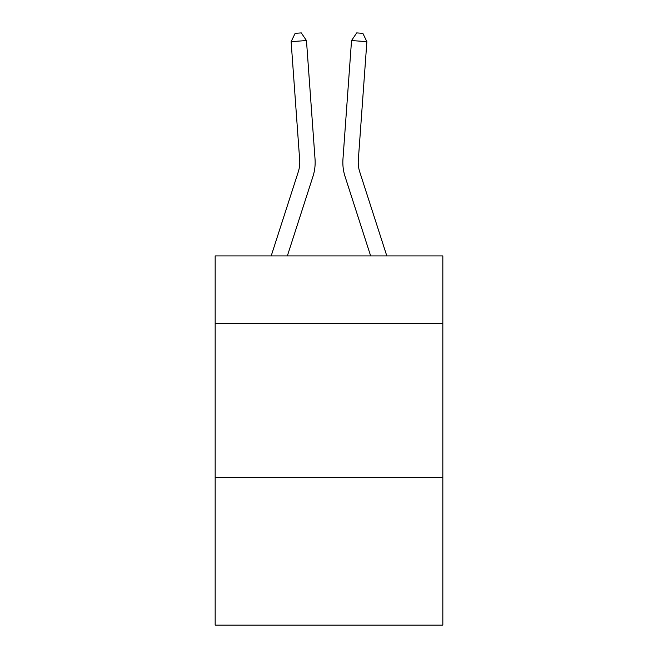 <?xml version="1.0" encoding="UTF-8"?>
<svg xmlns="http://www.w3.org/2000/svg" width="658" height="658" viewBox="0 0 658 658"><rect width="100%" height="100%" fill="white"/><g stroke="black" fill="none" stroke-linecap="round" stroke-linejoin="round"><path stroke-width="0.99" d="M442.834 323.604L442.834 255.921L215.166 255.921L215.166 323.604L442.834 323.604L442.834 625.1L215.166 625.1L215.166 323.604M442.834 477.428L215.166 477.428M315.034 159.063L306.464 40.549L315.034 159.063A46.15 46.15 166.6 0 1 312.928 176.558L287.349 255.921M299.694 160.174A30.761 30.761 -13.4 0 1 298.288 171.837A30.761 30.761 -13.4 0 0 299.694 160.174A30.761 30.761 -13.4 0 1 298.288 171.837A30.761 30.761 -13.4 0 0 299.694 160.174A30.761 30.761 -13.4 0 1 298.288 171.837A30.761 30.761 -13.4 0 0 299.694 160.174A30.761 30.761 -13.4 0 1 298.288 171.837A30.761 30.761 -13.4 0 0 299.694 160.174A30.761 30.761 -13.4 0 1 298.288 171.837A30.761 30.761 -13.4 0 0 299.694 160.174A30.761 30.761 -13.4 0 1 298.288 171.837A30.761 30.761 -13.4 0 0 299.694 160.174A30.761 30.761 -13.4 0 1 298.288 171.837A30.761 30.761 -13.4 0 0 299.694 160.174A30.761 30.761 -13.4 0 1 298.288 171.837A30.761 30.761 -13.4 0 0 299.694 160.174A30.761 30.761 -13.4 0 1 298.288 171.837A30.761 30.761 -13.4 0 0 299.694 160.174A30.761 30.761 -13.4 0 1 298.288 171.837A30.761 30.761 -13.4 0 0 299.694 160.174A30.761 30.761 -13.4 0 1 298.288 171.837A30.761 30.761 -13.4 0 0 299.694 160.174A30.761 30.761 -13.4 0 1 298.288 171.837A30.761 30.761 -13.4 0 0 299.694 160.174A30.761 30.761 -13.4 0 1 298.288 171.837A30.761 30.761 -13.4 0 0 299.694 160.174A30.761 30.761 -13.4 0 1 298.288 171.837A30.761 30.761 -13.4 0 0 299.694 160.174A30.761 30.761 -13.4 0 1 298.288 171.837A30.761 30.761 -13.4 0 0 299.694 160.174A30.761 30.761 -13.4 0 1 298.288 171.837A30.761 30.761 -13.4 0 0 299.694 160.174A30.761 30.761 -13.4 0 1 298.288 171.837A30.761 30.761 -13.4 0 0 299.694 160.174A30.761 30.761 -13.4 0 1 298.288 171.837A30.761 30.761 -13.4 0 0 299.694 160.174A30.761 30.761 -13.4 0 1 298.288 171.837A30.761 30.761 -13.4 0 0 299.694 160.174A30.761 30.761 -13.4 0 1 298.288 171.837A30.761 30.761 -13.4 0 0 299.694 160.174A30.761 30.761 -13.4 0 1 298.288 171.837A30.761 30.761 -13.4 0 0 299.694 160.174A30.761 30.761 -13.4 0 1 298.288 171.837L271.186 255.921L298.288 171.837A30.761 30.761 -37.5 0 0 299.694 160.174L291.124 41.651L295.146 33.344L301.282 32.9L306.464 40.549L291.124 41.651M386.814 255.921L359.712 171.837A30.761 30.761 37.5 0 1 358.306 160.174L366.876 41.651L351.536 40.549L342.966 159.063A46.15 46.15 -166.6 0 0 345.072 176.558L370.651 255.921M359.712 171.837A30.761 30.761 13.4 0 1 358.306 160.174A30.761 30.761 13.4 0 0 359.712 171.837A30.761 30.761 13.4 0 1 358.306 160.174A30.761 30.761 13.4 0 0 359.712 171.837A30.761 30.761 13.4 0 1 358.306 160.174A30.761 30.761 13.4 0 0 359.712 171.837A30.761 30.761 13.4 0 1 358.306 160.174A30.761 30.761 13.4 0 0 359.712 171.837A30.761 30.761 13.4 0 1 358.306 160.174A30.761 30.761 13.4 0 0 359.712 171.837A30.761 30.761 13.4 0 1 358.306 160.174A30.761 30.761 13.4 0 0 359.712 171.837A30.761 30.761 13.4 0 1 358.306 160.174A30.761 30.761 13.4 0 0 359.712 171.837A30.761 30.761 13.4 0 1 358.306 160.174A30.761 30.761 13.4 0 0 359.712 171.837A30.761 30.761 13.4 0 1 358.306 160.174A30.761 30.761 13.4 0 0 359.712 171.837A30.761 30.761 13.4 0 1 358.306 160.174A30.761 30.761 13.4 0 0 359.712 171.837A30.761 30.761 13.4 0 1 358.306 160.174A30.761 30.761 13.4 0 0 359.712 171.837A30.761 30.761 13.4 0 1 358.306 160.174A30.761 30.761 13.4 0 0 359.712 171.837A30.761 30.761 13.4 0 1 358.306 160.174A30.761 30.761 13.4 0 0 359.712 171.837A30.761 30.761 13.4 0 1 358.306 160.174A30.761 30.761 13.4 0 0 359.712 171.837A30.761 30.761 13.4 0 1 358.306 160.174A30.761 30.761 13.4 0 0 359.712 171.837A30.761 30.761 13.4 0 1 358.306 160.174A30.761 30.761 13.4 0 0 359.712 171.837A30.761 30.761 13.4 0 1 358.306 160.174A30.761 30.761 13.4 0 0 359.712 171.837A30.761 30.761 13.4 0 1 358.306 160.174A30.761 30.761 13.4 0 0 359.712 171.837A30.761 30.761 13.4 0 1 358.306 160.174A30.761 30.761 13.4 0 0 359.712 171.837A30.761 30.761 13.4 0 1 358.306 160.174A30.761 30.761 13.4 0 0 359.712 171.837A30.761 30.761 13.4 0 1 358.306 160.174A30.761 30.761 13.4 0 0 359.712 171.837A30.761 30.761 13.4 0 1 358.306 160.174M366.876 41.651L362.854 33.344L356.718 32.9L351.536 40.549L342.966 159.063"/></g></svg>
